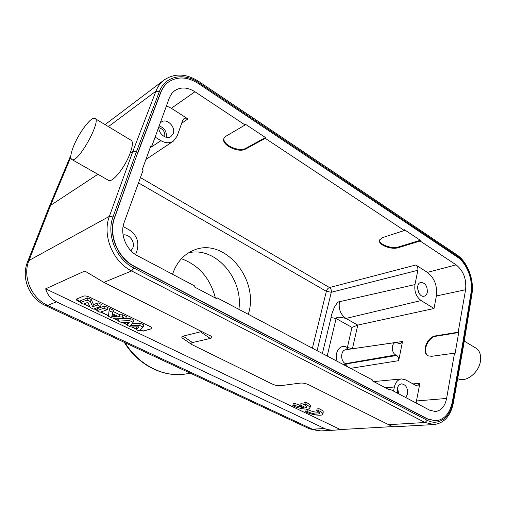 <?xml version="1.0" encoding="UTF-8"?>
<svg xmlns="http://www.w3.org/2000/svg" width="506" height="506" viewBox="0 0 506 506"><rect width="100%" height="100%" fill="white"/><g stroke="black" fill="none" stroke-linecap="round" stroke-linejoin="round"><path stroke-width="0.76" d="M181.433 258.73C198.89 265.157 210.218 278.256 215.404 298.015M322.841 413.87L323.182 412.403C323.625 411.397 322.271 410.17 319.128 408.734L317.117 408.918L316.661 410.853C319.039 411.89 320.07 412.782 319.76 413.522C317.173 414.667 313.119 414.041 307.597 411.637L308.059 409.727L306.117 409.898L305.656 411.808C310.874 414.718 321.848 416.368 322.733 414.332C323.17 413.332 321.816 412.112 318.672 410.676L316.661 410.853M319.046 412.15C315.567 412.384 311.905 411.58 308.059 409.727M453.37 402.846L463.218 347.401L462.75 346.68L452.851 402.333L453.344 402.991C450.65 415.957 444.211 423.142 434.034 424.547L394.459 426.773C393.459 426.824 391.505 426.128 388.602 424.679L309.368 385.085C306.01 383.44 302.892 382.789 300.02 383.124L280.697 385.667C278.015 385.983 275.03 385.351 271.728 383.776L191.825 344.561C190.711 343.606 190.939 342.942 192.501 342.562L183.109 336.142C181.578 336.534 181.376 337.217 182.502 338.179L183.722 339.014M183.109 336.142L200.439 331.835L210.243 338.438C211.982 338.021 212.229 337.274 210.97 336.199L103.831 282.367L84.825 271.02L45.66 288.818C47.381 294.859 50.979 299.191 56.451 301.81L324.536 428.5C327.35 429.809 331.019 430.34 335.541 430.094L340.399 429.556L45.66 288.818M201.679 331.266L200.439 331.835M340.399 429.556L393.111 426.571M139.7 330.608L143.729 331.069L151.996 328.571C152.224 327.989 151.509 327.274 149.858 326.433L89.866 297.294C87.215 296.118 85.147 295.713 83.661 296.08L76.305 299.147C76.077 299.818 76.918 300.634 78.828 301.595L80.226 302.265M83.73 303.942L89.91 306.908M93.989 308.862L96.924 310.273M100.624 312.044L108.499 315.82M113.021 317.989L118.512 320.621M122.471 322.518L127.082 324.732M131.699 326.946L136.253 329.128M303.72 404.49L302.158 403.737L300.216 403.927L299.742 405.863L304.195 408L294.726 405.47L295.2 403.541L293.278 403.737L292.797 405.66C298.097 408.608 308.989 410.239 309.893 408.184C310.342 407.14 308.938 405.882 305.687 404.395L306.162 402.434L304.169 402.637L303.695 404.591C306.149 405.667 307.218 406.59 306.902 407.355L306.143 407.823L301.684 405.673L302.158 403.737M310.001 407.722L310.355 406.242C310.81 405.192 309.413 403.927 306.162 402.434M299.875 405.331L295.2 403.541M457.677 378.608L458.12 378.811C465.969 382.738 478.954 372.644 480.46 361.126C481.282 354.358 479.372 349.779 474.736 347.407L464.255 341.088M73.547 146.304C78.721 133.16 90.631 117.082 94.527 118.259C102.661 118.41 78.961 162.388 72.181 159.7C69.954 158.764 70.41 154.298 73.547 146.304M97.443 305.048L92.687 306.788L90.422 301.658L87.032 300.02L80.087 302.702L83.142 304.169L87.905 302.36L90.188 307.54L93.389 309.077L100.492 306.522L97.443 305.048L98.177 302.86L93.496 304.593L92.687 306.788M93.496 304.593L91.276 299.52L90.422 301.658M91.276 299.52L87.785 297.825L87.032 300.02M87.785 297.825L80.764 300.564L80.087 302.702M98.177 302.86L101.364 304.41L100.492 306.522M103.932 308.186L96.791 310.709L100.024 312.253L107.196 309.761L103.932 308.186L104.66 306.003L97.443 308.584L96.791 310.709M104.66 306.003L108.063 307.654L107.196 309.761M112.231 314.523L111.769 316.617L116.956 316.8L112.231 314.523M112.528 314.669L111.769 316.617M108.442 316.288L111.87 317.932L125.545 318.622L122.167 316.99L119.1 316.882L112.383 313.644L112.604 312.373L109.081 310.671L108.442 316.288M122.167 316.99L122.895 314.84L126.418 316.547L125.545 318.622M122.895 314.84L119.827 314.738L119.1 316.882M119.827 314.738L113.211 311.538L112.383 313.644M113.211 311.538L113.439 310.254L112.604 312.373M113.439 310.254L109.758 308.477L109.081 310.671M130.624 325.579L139.65 325.44L143.078 327.091L139.27 331.057L136.133 329.558L138.992 326.844L130.706 326.958L126.955 325.162L129.403 322.151L121.548 322.569L118.391 321.057L129.713 320.633L133.103 322.271L130.624 325.579M143.078 327.091L143.868 325.004L140.345 323.302L139.65 325.44M140.345 323.302L132.224 323.442M129.713 320.633L130.421 318.489L133.907 320.178L133.103 322.271M130.421 318.489L118.986 318.938L118.391 321.057M128.277 322.214L126.955 325.162M137.373 326.87L136.74 327.471L136.133 329.558M139.871 330.437L143.793 330.867L151.996 328.571M80.296 302.05L76.324 299.116M84.021 303.834L89.771 306.592M94.28 308.755L96.994 310.058M100.922 311.943L108.524 315.586M113.591 318.015L118.568 320.406M122.926 322.493L127.145 324.523M132.186 326.939L136.316 328.919M192.501 342.562L210.243 338.438M56.451 301.81L47.684 305.403C31.328 298.23 22.213 276.472 28.968 260.501L109.372 216.366L112.996 216.954L136.418 151.8L159.339 91.656C164.943 76.033 183.786 72.187 198.554 82.548L457.07 255.954C467.183 262.475 473.882 280.052 471.465 293.581L462.75 346.68M335.541 430.094L320.836 430.922L312.404 429.221L47.684 305.403L45.673 305.643C29.361 298.489 20.803 277.996 27.602 261.804L28.968 260.501L50.575 205.366L49.183 206.821M49.152 206.878L48.899 207.523M130.953 250.774L132.863 247.795C135.279 241.786 129.163 233.715 123.072 234.955M150.396 147.138L151.813 146.202L150.933 145.665L142.224 169.63L143.122 170.161L124.16 222.419C119.656 233.949 126.184 250.103 137.607 255.802L194.468 285.858L194.171 286.807L216.91 298.806L217.188 297.87L372.561 380L372.378 380.866L389.898 390.12L390.075 389.259L388.545 389.405M215.86 298.255L217.188 297.87M397.665 393.27L397.159 389.968M397.488 387.893L398.804 393.87M405.799 397.571L407.564 394.003C407.899 387.887 405.856 384.509 401.441 383.852C397.956 384.914 396.641 388.02 397.495 393.181M393.548 391.094L394.376 386.982C395.521 382.163 397.918 379.481 401.549 378.937L405.527 379.829L416.299 385.673L417.551 385.964L419.879 383.327L416.065 402.991M390.075 389.259L429.72 410.214L435.305 411.511C441.188 410.733 444.957 406.375 446.608 398.443L454.521 353.144L431.713 356.3L428.487 355.92C420.973 353.258 426.773 336.844 435.495 335.895L458.177 332.195L458.727 332.531L436.045 336.224C427.855 337.11 421.808 352.144 428.221 355.8M417.57 287.863L418.772 292.778M427.298 292.285C427.45 286.086 425.287 282.81 420.802 282.449C414.8 283.524 418.298 297.863 424.161 296.193C425.78 295.757 426.824 294.454 427.298 292.285M427.38 272.392L415.818 264.98C417.437 266.264 418.114 268.028 417.848 270.28L414.971 284.581C414.161 291.475 416.198 296.801 421.093 300.558L434.015 308.502L436.381 295.966C437.5 285.871 434.502 278.009 427.38 272.392L456.134 264.853C463.483 270.824 466.633 279.116 465.583 289.742L458.177 332.195M347.401 349.501L347.363 347.571L352.467 348.583L357.774 325.092L434.015 308.502M421.093 300.558L345.959 318.432L342.682 317.705C338.729 316.857 336.534 317.129 336.098 318.521L331.038 317.553C330.867 316.724 331.949 313.359 334.276 307.452C336.654 303.353 338.381 301.443 339.456 301.721C338.375 308.995 340.544 314.568 345.959 318.432L357.755 325.099M357.767 325.099L351.974 327.42L336.098 318.521L327.192 356.015M395.825 342.492C391.258 342.796 391.151 352.714 395.717 354.94L396.666 355.471C398.285 356.622 398.956 358.349 398.671 360.664L402.542 341.474L400.486 343.827L395.825 342.492L345.845 349.728C340.487 350.095 340.177 361.214 345.509 363.675L347.938 366.983M402.542 341.474L352.416 348.773M420.17 241.014L398.456 247.636C391.119 250.198 377.09 244.404 379.671 239.825L382.795 237.523L404.332 230.521L404.49 229.775L420.315 240.274L420.17 241.014L456.134 264.853M379.614 239.964C378.867 244.518 391.872 249.256 398.614 246.915L420.315 240.274M265.233 138.328L245.726 148.992C238.528 153.508 220.376 144.526 224.063 138.163L225.961 136.222L245.094 124.982L245.347 124.185L265.467 137.537L265.233 138.328L404.332 230.521M224.019 138.258C222.14 144.748 239.243 152.445 245.967 148.22L265.467 137.537M164.747 136.797C165.247 132.104 163.255 129.036 158.77 127.594M159.175 125.905C164.475 127.917 166.885 131.724 166.392 137.341M158.783 126.981C158.112 133.54 166.272 139.979 170.883 136.626L173.216 133.609C175.968 126.987 166.778 117.873 161.395 121.984L160.193 123.097M166.43 105.906L171.332 108.29L187.922 118.923L183.842 118.758L182.691 120.333L177.17 136.076L173.375 141.136C169.655 143.438 165.506 143.287 160.927 140.668L155.114 137.094M245.094 124.982L194.936 91.738C187.422 87.083 180.61 86.779 174.5 90.827L171.812 93.452L169.529 97.411L151.813 146.202M140.428 177.581L329.482 287.541C331 288.66 331.601 290.235 331.297 292.259L417.848 270.28M454.521 353.144L455.084 353.473L458.727 332.531M168.264 82.2L168.131 82.295C164.779 84.818 162.274 88.221 160.617 92.497L137.771 152.61L114.419 217.713C107.873 234.626 117.582 258.307 134.318 266.504L427.387 419L435.66 420.834M138.024 152.445L160.876 92.307C162.534 88.025 165.038 84.629 168.39 82.105C177.423 76.172 187.422 76.659 198.403 83.553L457.196 256.953C466.886 263.19 473.312 280.039 470.991 292.999L462.25 346.136L452.332 401.827C449.91 413.32 444.407 419.651 435.83 420.828L427.722 418.981L134.577 266.396C117.835 258.193 108.12 234.499 114.672 217.58L137.771 152.61M135.595 254.619L137.183 250.097C139.27 241.558 136.538 234.765 128.973 229.711L123.084 226.517M248.275 314.302C259.844 279.767 224.379 236.606 193.608 250.28C183.596 254.486 176.569 262.475 172.521 274.258M188.63 252.798C215.537 246.201 243.563 278.825 238.87 309.33M107.936 179.997L108.847 180.515C113.104 182.28 125.488 166.506 130.15 153.097L132.901 151.288L136.418 151.8M70.777 157.227L50.575 205.366L97.879 174.292M130.15 153.097C132.97 145.33 133.135 140.972 130.637 140.023M306.143 407.823L306.522 406.255M301.684 405.673L299.742 405.863M294.726 405.47L292.797 405.66M305.687 404.395L303.695 404.591M318.672 410.676L319.128 408.734M307.597 411.637L305.656 411.808M396.666 355.471L346.072 363.953M415.818 264.98L329.526 287.547M308.451 428.354L312.404 429.221L324.536 428.5M388.602 424.679L425.084 422.504L131.655 270.95L103.831 282.367M434.034 424.547L425.084 422.504L427.153 420.277L133.805 267.965L131.655 270.95C112.889 261.842 101.984 235.277 109.372 216.366L132.901 151.288L155.924 91.2L108.417 126.626M133.805 267.965C116.298 259.414 106.133 234.632 112.996 216.954M319.286 430.935L309.387 428.791L45.129 305.384M416.546 400.954L446.608 398.443M435.495 335.895L436.045 336.224M395.717 354.94L345.509 363.675L343.719 364.756M347.065 349.551L346.901 347.325C340.367 343.27 333.701 352.745 337.255 361.335M344.207 365.009L345.99 363.934M350.531 368.355L398.671 360.664M346.901 347.325L347.363 347.571L351.974 327.42M465.583 289.742L436.381 295.966M398.614 246.915L398.456 247.636M245.967 148.22L245.726 148.992M194.936 91.738L171.332 108.29M181.654 123.293L187.922 118.923M339.456 301.721L414.971 284.581M322.404 353.485L331.038 317.553M394.376 386.982L385.61 387.849M312.379 348.191L326.364 291.348L331.297 292.259L317.085 350.677M419.879 383.327L413.035 383.902M427.387 419L427.722 418.981M150.149 147.822L160.927 140.668M329.482 287.541C328.014 288.123 326.971 289.394 326.364 291.348L138.505 182.887M125.007 342.688C139.194 365.749 164.735 378.014 186.625 373.826C164.26 378.096 138.423 365.566 124.318 342.366M452.851 402.333C450.416 417.545 438.373 426.4 427.153 420.277M159.339 91.656L155.924 91.2C157.752 86.501 160.51 82.75 164.184 79.954L105.071 124.615M49.196 206.79L70.593 155.848M463.249 347.224L471.908 294.34L471.465 293.581M457.07 255.954L456.57 254.619L198.637 81.377M164.184 79.954C174.646 73.035 186.088 73.478 198.504 81.295L198.554 82.548M182.502 338.179L191.825 344.561M210.97 336.199L209.509 335.219M27.602 261.804L49.139 206.91M401.549 378.937L373.738 381.587M435.489 420.847L435.83 420.828M173.375 141.136L145.918 159.466M190.3 373.181L186.625 373.826M72.181 159.7L108.689 180.427M95.375 118.765L130.485 139.928M457.683 378.564L458.12 378.811M456.791 254.771C467.55 261.868 474.394 279.938 471.94 294.157M306.902 407.355L306.978 407.033M319.76 413.522L319.836 413.2"/></g></svg>
